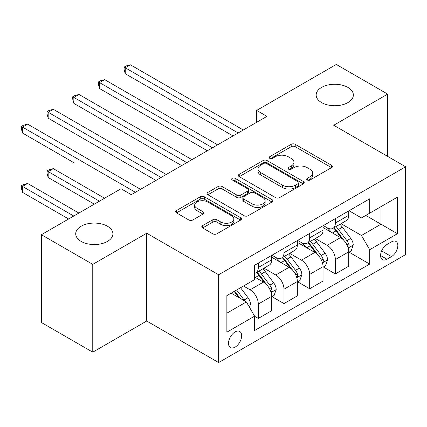 <?xml version="1.0" encoding="UTF-8"?>
<svg xmlns="http://www.w3.org/2000/svg" width="427" height="427" viewBox="0 0 427 427"><rect width="100%" height="100%" fill="white"/><g stroke="black" fill="none" stroke-linecap="round" stroke-linejoin="round"><path stroke-width="0.64" d="M307.269 179.986A1.996 1.153 0 0 0 310.093 179.986L331.528 167.614A2.85 1.649 0 0 0 332.361 166.445A2.85 1.649 0 0 0 331.528 165.281L295.217 144.321A2.85 1.649 0 0 0 291.182 144.321L269.752 156.693A1.996 1.153 0 0 0 269.165 157.51A1.996 1.153 0 0 0 269.752 158.326A1.996 1.153 0 0 0 272.575 158.326L275.346 156.725A9.127 5.268 0 0 1 288.257 156.725L291.283 158.47A9.127 5.268 0 0 1 293.957 162.196A9.127 5.268 0 0 1 291.283 165.922L288.508 167.523A1.996 1.153 0 0 0 287.926 168.339A1.996 1.153 0 0 0 288.508 169.156A1.996 1.153 0 0 0 291.331 169.156L294.107 167.555A9.127 5.268 0 0 1 307.018 167.555L310.045 169.3A9.127 5.268 0 0 1 312.719 173.026A9.127 5.268 0 0 1 310.045 176.757L307.269 178.358A1.996 1.153 0 0 0 306.682 179.169A1.996 1.153 0 0 0 307.269 179.986L307.269 178.358M107.46 226.225A18.601 10.739 0 0 0 87.188 223.897A18.601 10.739 0 0 0 75.707 233.82A18.601 10.739 0 0 0 81.151 241.41A18.601 10.739 0 0 0 101.423 243.737A18.601 10.739 0 0 0 112.904 233.82A18.601 10.739 0 0 0 107.46 226.225M347.904 87.407A18.601 10.739 0 0 0 327.632 85.08A18.601 10.739 0 0 0 316.151 94.997A18.601 10.739 0 0 0 321.595 102.592A18.601 10.739 0 0 0 341.867 104.919A18.601 10.739 0 0 0 353.348 94.997A18.601 10.739 0 0 0 347.904 87.407M235.08 347.13A9.298 5.37 120 0 0 241.154 338.931A9.298 5.37 120 0 0 239.728 331.48A9.298 5.37 120 0 0 235.08 331.939A9.298 5.37 120 0 0 229 340.138A9.298 5.37 120 0 0 230.431 347.589A9.298 5.37 120 0 0 235.08 347.13M202.628 225.611A2.85 1.649 0 0 0 201.79 226.774A2.85 1.649 0 0 0 202.628 227.938L212.811 233.82A2.85 1.649 0 0 0 216.847 233.82L240.652 220.076A2.85 1.649 0 0 0 241.485 218.912A2.85 1.649 0 0 0 240.652 217.749L204.341 196.783A2.85 1.649 0 0 0 200.306 196.783L176.506 210.527A2.85 1.649 0 0 0 175.668 211.691A2.85 1.649 0 0 0 176.506 212.859L188.809 219.964A2.85 1.649 0 0 0 192.844 219.964L203.033 214.082A2.85 1.649 0 0 0 203.866 212.913A2.85 1.649 0 0 0 203.033 211.749L196.927 208.227A7.633 4.403 0 0 1 194.696 205.115A7.633 4.403 0 0 1 199.404 201.042A7.633 4.403 0 0 1 207.719 201.998L231.626 215.8A7.633 4.403 0 0 1 233.857 218.912A7.633 4.403 0 0 1 229.15 222.985A7.633 4.403 0 0 1 220.834 222.029L216.847 219.729A2.85 1.649 0 0 0 212.811 219.729L202.628 225.611L202.628 227.938M146.712 233.227L92.766 264.372L41.387 234.706L41.387 322.508L92.766 352.174L146.712 321.024L218.64 362.555L218.64 274.753L146.712 233.227L146.712 321.024M387.668 156.399L387.668 94.111L333.722 125.255L405.65 166.781L218.64 274.753M387.668 94.111L336.289 64.445L256.659 110.422L256.659 122.287M41.387 234.706L121.022 188.734L131.297 194.664L266.934 116.357L256.659 110.422M275.548 197.6A2.85 1.649 0 0 0 279.584 197.6L303.389 183.856A2.85 1.649 0 0 0 304.221 182.692A2.85 1.649 0 0 0 303.389 181.528L267.078 160.568A2.85 1.649 0 0 0 263.043 160.568L239.237 174.307A2.85 1.649 0 0 0 238.405 175.47A2.85 1.649 0 0 0 239.237 176.639L275.548 197.6M233.078 180.418A1.996 1.153 0 0 1 235.106 180.701L235.106 178.326L272.02 199.639A2.85 1.649 0 0 1 272.853 200.802A2.85 1.649 0 0 1 272.02 201.966L248.215 215.71A2.85 1.649 0 0 1 244.18 215.71L207.874 194.749L207.874 192.417A2.85 1.649 0 0 0 207.036 193.58A2.85 1.649 0 0 0 207.874 194.749M207.874 192.417L218.058 186.535A2.85 1.649 0 0 1 222.093 186.535L236.82 195.038A2.85 1.649 0 0 0 240.855 195.038L247.612 191.136A2.85 1.649 0 0 0 248.445 189.972A2.85 1.649 0 0 0 247.612 188.809L232.283 179.959A1.996 1.153 0 0 1 231.696 179.143A1.996 1.153 0 0 1 232.928 178.075A1.996 1.153 0 0 1 235.106 178.326M391.468 241.885L386.947 244.495A9.01 5.204 120 0 0 381.065 252.437A9.01 5.204 120 0 0 382.443 259.659A9.01 5.204 120 0 0 386.947 259.21L391.468 256.6A9.01 5.204 120 0 0 397.356 248.658A9.01 5.204 120 0 0 395.973 241.442A9.01 5.204 120 0 0 391.468 241.885M218.64 362.555L405.65 254.583L405.65 166.781M349.03 210.741L361.466 217.919L369.686 213.174L369.686 198.817L254.604 265.258L254.604 279.616L226.86 295.633L226.86 332.179L254.604 316.161L254.604 330.519L369.686 264.073L369.686 249.72L361.466 235.48L341.034 223.684M369.686 213.174L397.43 197.157L397.43 233.702L369.686 249.72M92.766 264.372L92.766 352.174M365.779 215.427L380.991 224.207L380.991 206.647L397.43 197.157M361.466 235.48L380.991 224.207L397.43 233.702M226.86 313.194L246.379 301.921L231.172 293.141M254.604 316.279L258.303 318.414L258.303 304.061A11.625 6.709 -120 0 0 250.078 289.821L243.502 286.026M258.303 318.414L271.657 310.701L271.657 296.349A11.625 6.709 -120 0 0 263.438 282.108L254.604 277.006M271.967 296.642L283.987 303.586L283.987 289.228A11.625 6.709 -120 0 0 275.767 274.988L263.966 268.177M283.987 303.586L297.347 295.874L297.347 281.516A11.625 6.709 -120 0 0 289.127 267.275L271.657 257.193M297.656 281.815L309.676 288.753L309.676 274.396A11.625 6.709 -120 0 0 301.457 260.16L289.655 253.344M309.676 288.753L323.036 281.041L323.036 266.683A11.625 6.709 -120 0 0 314.816 252.448L297.347 242.36M323.346 266.982L335.366 273.921L335.366 259.568A11.625 6.709 -120 0 0 327.146 245.328L315.345 238.512M335.366 273.921L348.726 266.208L348.726 251.855A11.625 6.709 -120 0 0 340.506 237.615L323.036 227.532M323.346 225.573L327.146 227.767A11.625 6.709 -120 0 0 332.959 228.344A11.625 6.709 -120 0 0 335.366 223.022L335.366 218.629M297.656 240.401L301.457 242.6A11.625 6.709 -120 0 0 307.269 243.176A11.625 6.709 -120 0 0 309.676 237.855L309.676 233.462M271.967 255.234L275.767 257.428A11.625 6.709 -120 0 0 281.58 258.004A11.625 6.709 -120 0 0 283.987 252.683L283.987 248.295M349.03 252.149L369.686 264.073M332.959 228.344L346.318 220.631A11.625 6.709 -120 0 0 348.726 215.309L348.726 210.917M307.269 243.176L320.629 235.464A11.625 6.709 -120 0 0 323.036 230.142L323.036 225.75M281.58 258.004L294.94 250.291A11.625 6.709 -120 0 0 297.347 244.97L297.347 240.582M254.604 273.307A11.625 6.709 -120 0 0 255.89 272.837L269.25 265.124A11.625 6.709 -120 0 0 271.657 259.803L271.657 255.41M255.89 272.837A11.625 6.709 -120 0 0 258.303 267.515L258.303 263.123M246.379 301.921L254.604 316.161M308.07 180.269L310.045 179.126A9.127 5.268 0 0 0 312.719 175.401L312.719 173.026M293.957 162.196L293.957 164.571A9.127 5.268 0 0 1 291.283 168.297L289.309 169.439M331.491 167.635L295.217 146.691A2.85 1.649 0 0 0 291.182 146.691L270.547 158.604M303.346 183.882L267.078 162.938A2.85 1.649 0 0 0 263.043 162.938L239.275 176.661M298.345 183.509A1.996 1.153 0 0 0 298.927 182.692A1.996 1.153 0 0 0 298.345 181.881L266.469 163.477A1.996 1.153 0 0 0 263.646 163.477L260.721 165.164A9.127 5.268 0 0 0 258.047 168.895A9.127 5.268 0 0 0 260.721 172.62L282.509 185.195A9.127 5.268 0 0 0 295.42 185.195L298.345 183.509L298.345 185.884A1.996 1.153 0 0 0 298.927 185.067L298.927 182.692M258.047 168.895L258.047 171.264A9.127 5.268 0 0 0 260.721 174.995L260.721 172.62M298.345 185.884L295.42 187.57A9.127 5.268 0 0 1 282.509 187.57L260.721 174.995M207.912 194.771L218.058 188.91L218.058 186.535M248.445 189.972L248.445 192.347A2.85 1.649 0 0 1 247.612 193.511L240.855 197.413A2.85 1.649 0 0 1 236.82 197.413L222.093 188.91A2.85 1.649 0 0 0 218.058 188.91M235.106 180.701L271.983 201.992M252.101 203.86A7.633 4.403 0 0 0 260.417 204.816A7.633 4.403 0 0 0 265.124 200.743A7.633 4.403 0 0 0 262.893 197.632L254.471 192.769A2.85 1.649 0 0 0 250.435 192.769L243.678 196.671A2.85 1.649 0 0 0 242.84 197.834A2.85 1.649 0 0 0 243.678 198.998L252.101 203.86L252.101 206.236A7.633 4.403 0 0 0 260.417 207.191A7.633 4.403 0 0 0 265.124 203.119L265.124 200.743M242.84 197.834L242.84 200.204A2.85 1.649 0 0 0 243.678 201.373L243.678 198.998M252.101 206.236L243.678 201.373M233.857 218.912L233.857 221.287A7.633 4.403 0 0 1 229.15 225.355A7.633 4.403 0 0 1 220.834 224.399L216.847 222.104A2.85 1.649 0 0 0 212.811 222.104L202.665 227.959M194.696 205.115L194.696 207.485A7.633 4.403 0 0 0 196.927 210.602L196.927 208.227M202.99 214.103L196.927 210.602M240.614 220.097L204.341 199.158A2.85 1.649 0 0 0 200.306 199.158L176.543 212.881M348.726 252.33L351.191 250.905L353.246 244.97A7.702 4.446 -120 0 0 350.786 238.415L342.39 227.207A22.236 12.837 -120 0 0 339.961 224.298M331.614 232.48A22.236 12.837 -120 0 0 327.061 227.719M348.021 247.612L348.918 246.646L349.089 245.301A7.702 4.446 -120 0 0 346.884 240.668L338.483 229.459A22.236 12.837 -120 0 0 336.06 226.556M333.989 227.746A18.457 10.654 60 0 1 337.02 231.194L344.125 240.679M125.234 133.027L181.646 165.596L73.855 103.366L73.855 97.431L78.995 94.463L191.92 159.661M333.594 227.975A22.236 12.837 60 0 1 336.017 230.884L341.6 238.335M238.159 132.968L125.234 67.77L130.374 64.803L243.299 130M233.025 135.93L125.234 73.7L125.234 67.77L124.102 67.114L126.157 65.929L130.374 64.803M125.234 73.7L124.102 69.489L124.102 67.114M323.036 267.158L325.502 265.738L327.557 259.803A7.702 4.446 -120 0 0 325.096 253.243L316.701 242.034A22.236 12.837 -120 0 0 314.277 239.131M305.924 247.313A22.236 12.837 -120 0 0 301.371 242.552M322.332 262.44L323.228 261.473L323.399 260.128A7.702 4.446 -120 0 0 321.195 255.501L312.799 244.292A22.236 12.837 -120 0 0 310.37 241.383M308.299 242.579A18.457 10.654 60 0 1 311.331 246.021L318.435 255.506M99.544 147.859L155.956 180.429L48.171 118.194L48.171 112.264L53.306 109.296L166.231 174.494M307.904 242.808A22.236 12.837 60 0 1 310.333 245.712L315.911 253.163M297.347 281.991L299.813 280.566L301.868 274.636A7.702 4.446 -120 0 0 299.412 268.076L291.011 256.867A22.236 12.837 -120 0 0 288.588 253.964M280.235 262.146A22.236 12.837 -120 0 0 275.682 257.38M296.648 277.272L297.539 276.306L297.71 274.961A7.702 4.446 -120 0 0 295.505 270.328L287.109 259.12A22.236 12.837 -120 0 0 284.681 256.216M282.615 257.412A18.457 10.654 60 0 1 285.642 260.854L292.751 270.339M73.855 162.687L22.482 133.027L22.482 127.091L27.616 124.129L140.547 189.326M282.215 257.641A22.236 12.837 60 0 1 284.644 260.545L290.227 267.996M271.657 296.824L274.123 295.399L276.178 289.463A7.702 4.446 -120 0 0 273.723 282.909L265.322 271.7A22.236 12.837 -120 0 0 262.899 268.791M270.958 292.105L271.855 291.139L272.02 289.794A7.702 4.446 -120 0 0 269.816 285.161L261.42 273.953A22.236 12.837 -120 0 0 258.992 271.049M256.926 272.239A18.457 10.654 60 0 1 259.952 275.687L267.062 285.172M104.578 198.224L53.306 168.622L48.171 171.59L48.171 177.52L94.303 204.154M256.526 272.469A22.236 12.837 60 0 1 258.954 275.378L264.537 282.829M48.171 177.52L47.039 173.309L47.039 170.933L99.443 201.192M47.039 170.933L49.094 169.749L53.306 168.622M212.47 147.795L99.544 82.598L104.684 79.635L217.61 144.833M207.335 150.763L99.544 88.533L99.544 82.598L98.418 81.947L100.473 80.762L104.684 79.635M99.544 88.533L98.418 84.322L98.418 81.947M186.786 162.628L72.729 96.78L74.784 95.595L78.995 94.463M73.855 103.366L72.729 99.149L72.729 96.78M161.096 177.461L47.039 111.607L49.094 110.422L53.306 109.296M48.171 118.194L47.039 113.982L47.039 111.607M249.464 307.264L250.489 304.296A7.702 4.446 -120 0 0 248.034 297.736L240.54 287.734M78.894 213.057L27.616 183.45L22.482 186.418L22.482 192.353L68.614 218.987M244.826 301.024A7.702 4.446 -120 0 0 244.127 299.994L236.633 289.992M234.706 291.102L240.091 298.292M234.167 291.411L238.736 297.507M22.482 192.353L21.35 188.142L21.35 185.766L73.754 216.019M21.35 185.766L23.405 184.581L27.616 183.45M135.407 192.289L21.35 126.44L23.405 125.255L27.616 124.129M22.482 133.027L21.35 128.815L21.35 126.44M250.078 289.821L263.438 282.108M275.767 274.988L289.127 267.275M301.457 260.16L314.816 252.448M327.146 245.328L340.506 237.615M335.366 223.022L348.726 215.309M335.366 259.568L348.726 251.855M309.676 274.396L323.036 266.683M309.676 237.855L323.036 230.142M283.987 289.228L297.347 281.516M283.987 252.683L297.347 244.97M258.303 304.061L271.657 296.349M258.303 267.515L271.657 259.803M381.615 250.911L391.468 256.6M380.58 255.533L386.947 259.21M310.045 179.126L310.045 176.757M288.508 169.156L288.508 167.523M291.283 168.297L291.283 165.922M269.752 158.326L269.752 156.693M291.182 146.691L291.182 144.321M295.217 146.691L295.217 144.321M331.528 167.614L331.528 165.281M239.237 176.639L239.237 174.307M263.043 162.938L263.043 160.568M267.078 162.938L267.078 160.568M303.389 183.856L303.389 181.528M282.509 187.57L282.509 185.195M295.42 187.57L295.42 185.195M222.093 188.91L222.093 186.535M236.82 197.413L236.82 195.038M240.855 197.413L240.855 195.038M247.612 193.511L247.612 191.136M272.02 201.966L272.02 199.639M212.811 222.104L212.811 219.729M216.847 222.104L216.847 219.729M220.834 224.399L220.834 222.029M203.033 214.082L203.033 211.749M176.506 212.859L176.506 210.527M200.306 199.158L200.306 196.783M204.341 199.158L204.341 196.783M240.652 220.076L240.652 217.749M348.149 248.034L353.193 245.119M338.483 229.459L342.39 227.207M332.43 232.955L336.017 230.884M346.884 240.668L350.786 238.415M346.27 243.673L349.089 245.301M322.46 262.867L327.504 259.952M312.799 244.292L316.701 242.034M306.741 247.783L310.333 245.712M321.195 255.501L325.096 253.243M320.581 258.506L323.399 260.128M296.77 277.694L301.82 274.785M287.109 259.12L291.011 256.867M281.051 262.616L284.644 260.545M295.505 270.328L299.412 268.076M294.897 273.339L297.71 274.961M271.081 292.527L276.13 289.613M261.42 273.953L265.322 271.7M255.367 277.449L258.954 275.378M269.816 285.161L273.723 282.909M269.207 288.166L272.02 289.794M248.487 305.572L250.441 304.446M244.127 299.994L248.034 297.736"/></g></svg>
